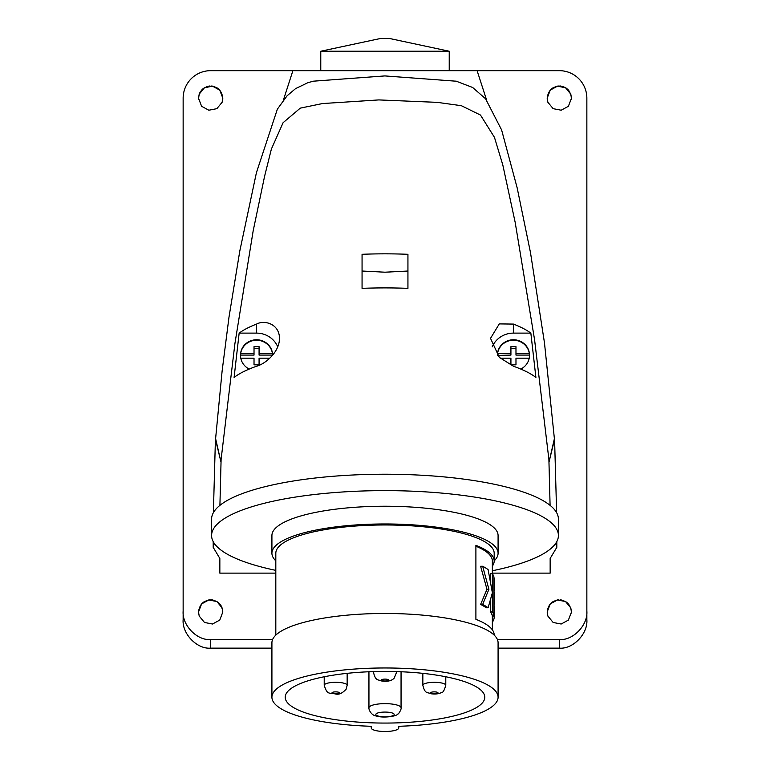 <?xml version="1.0" encoding="UTF-8"?>
<svg xmlns="http://www.w3.org/2000/svg" width="770" height="770" viewBox="0 0 770 770"><rect width="100%" height="100%" fill="white"/><g stroke="black" fill="none" stroke-linecap="round" stroke-linejoin="round"><path stroke-width="1.16" d="M320.772 51.234L449.228 51.234L389.591 38.5L380.409 38.5L320.772 51.234L320.772 70.667M272.464 355.451L272.407 353.305L259.076 353.305L259.076 346.664L254.023 346.664L254.023 355.086L240.692 355.086L240.538 356.394M254.023 359.965L254.023 364.826L259.076 364.826L259.076 359.965M272.407 355.086L259.076 355.086L259.076 353.305M259.076 348.444L254.023 348.444M254.023 353.305L240.692 353.305A16.055 15.506 180 0 1 256.545 340.234A16.055 15.506 180 0 1 272.407 353.305M240.692 355.086L240.692 353.305M240.779 358.185L254.023 358.185L254.023 364.826M259.076 364.826L259.076 358.185L269.837 358.185M272.609 355.288A16.055 15.506 0 0 0 272.609 355.268A16.055 15.506 0 0 0 256.545 339.762A16.055 15.506 0 0 0 240.49 355.268A16.055 15.506 0 0 0 249.211 369.061M239.152 333.112A154.481 39.982 180 0 1 256.545 324.083C264.601 319.666 279.394 323.968 279.491 338.338C279.433 352.766 264.418 364.335 256.545 366.241A159.255 41.224 0 0 0 234.099 377.425L239.152 333.112L256.545 333.112A22.936 22.157 180 0 1 277.768 346.856M513.455 366.241A159.255 41.224 0 0 1 535.901 377.425L530.848 333.112A154.481 39.982 180 0 0 513.455 324.083L499.287 323.9L490.519 338.338L499.287 357.338L513.455 366.241M362.064 288.355A151.988 39.337 0 0 1 407.936 288.355L407.936 254.302A146.637 37.951 180 0 0 385 253.84A146.637 37.951 180 0 0 362.064 254.302L362.064 288.355M219.912 505.37L221.106 459.421L234.888 343.757L253.157 230.923L264.582 176.32L271.377 149.091L283.1 122.7L300.271 108.137L322.37 103.565L378.84 99.917L437.283 102.362L461.394 105.711L480.48 115.057L494.456 137.349L502.791 164.895L515.197 222.472L534.592 339.839L548.894 459.43L550.088 505.37M407.936 271.03L385 272.205L362.064 271.03M221 462.067L215.456 439.275M554.544 439.372L549.02 462.048M456.851 81.254L384.875 75.922L313.573 81.168M520.79 369.061A16.055 15.506 0 0 0 529.51 355.268A16.055 15.506 0 0 0 513.455 339.762A16.055 15.506 0 0 0 497.391 355.268A16.055 15.506 0 0 0 497.391 355.288M492.232 346.856A22.936 22.157 180 0 1 513.455 333.112L530.848 333.112M183.144 611.034C181.922 625.125 197.053 640.804 210.672 639.524L210.672 648.128C197.053 649.408 181.922 633.729 183.144 619.638L183.144 98.194A27.528 27.528 0 0 1 210.672 70.667L559.328 70.667A27.528 27.528 0 0 1 586.856 98.194L586.856 619.638C588.078 633.729 572.947 649.408 559.328 648.128L559.328 639.524C572.947 640.804 588.078 625.125 586.856 611.034M529.462 356.394L529.308 353.305L515.977 353.305L515.977 346.664L510.924 346.664L510.924 355.086L497.535 355.451M510.924 359.965L510.924 364.826L515.977 364.826L515.977 359.965M529.308 355.086L515.977 355.086L515.977 353.305M515.977 348.444L510.924 348.444M510.924 353.305L497.593 353.305A16.055 15.506 180 0 1 513.455 340.234A16.055 15.506 180 0 1 529.308 353.305M497.593 355.086L497.593 353.305M500.163 358.185L510.924 358.185L510.924 364.826M515.977 364.826L515.977 358.185L529.221 358.185M484.782 697.245A99.782 25.824 0 0 1 385 723.068A99.782 25.824 0 0 1 285.218 697.245A99.782 25.824 0 0 1 385 671.421A99.782 25.824 0 0 1 484.782 697.245M271.916 553.226A113.084 29.27 0 0 1 385 523.966A113.084 29.27 0 0 1 498.084 553.226L498.084 535.506A113.084 29.27 180 0 0 385 506.237A113.084 29.27 180 0 0 271.916 535.506L271.916 553.226A113.084 29.27 0 0 0 275.814 560.849M494.186 635.125L494.186 634.99A109.186 28.259 0 0 0 475.899 619.33L475.899 545.333A109.186 28.259 0 0 1 494.186 560.984L494.186 553.226A109.186 28.259 0 0 0 385 524.976A109.186 28.259 0 0 0 275.814 553.226L275.814 635.125M210.672 648.128L271.916 648.128M498.084 648.128L559.328 648.128M547.22 99.282L547.557 95.961C548.538 92.198 550.252 89.551 552.716 88.03C559.395 84.912 558.51 86.461 558.596 86.057L560.464 86.096C559.039 85.595 565.863 87.058 567.269 89.06C568.684 89.869 569.964 92.169 571.099 95.961L570.791 94.142L565.517 87.732L557.48 86.182L550.261 90.1L547.172 98.194L547.865 102.246L553.139 108.666L561.176 110.216L568.395 106.289L571.484 98.194L570.791 94.142M198.564 613.103L198.901 609.763C199.882 606 201.605 603.353 204.06 601.842C210.739 598.713 209.854 600.263 209.95 599.869L214.743 600.542M220.865 605.374L221.75 607.001M199.536 93.324L200.354 91.765M206.196 86.895L211.403 86.057C211.49 86.461 210.605 84.912 217.284 88.03C219.748 89.551 221.462 92.198 222.443 95.961L222.78 99.311M199.209 94.142L204.483 87.732L212.52 86.182L219.758 90.119L222.828 98.194L222.135 102.246L216.861 108.666L208.824 110.216L201.596 106.279L198.516 98.194L199.209 94.142M222.135 607.944L222.828 611.996L219.758 620.081L212.52 624.018L204.483 622.468L199.209 616.058L198.516 611.996L201.586 603.921L208.824 599.984L216.861 601.534L222.135 607.944M570.791 607.944L565.517 601.534L557.48 599.984L550.261 603.901L547.172 611.996L547.865 616.058L553.139 622.468L561.176 624.018L568.395 620.1L571.484 611.996L570.791 607.944M210.672 639.524L272.599 639.524M497.401 639.524L559.328 639.524M554.487 438.255L549.01 462.125M555.728 543.36L556.806 547.335L550.155 558.452L550.155 573.13L492.348 573.13M275.814 573.13L219.845 573.13L219.845 558.452L213.194 547.335L214.272 543.36M221 462.135L215.513 438.236M492.348 570.753A173.414 44.881 180 0 0 558.414 535.506L558.414 519.115A173.414 44.881 180 0 0 385 474.224A173.414 44.881 180 0 0 211.586 519.115L211.586 535.506A173.414 44.881 180 0 0 275.814 570.378M558.414 535.506A173.414 44.881 180 0 0 385 490.625A173.414 44.881 180 0 0 211.586 535.506M371.236 726.293L371.236 727.939L371.236 726.293A113.084 29.27 0 0 1 271.916 697.245A113.084 29.27 0 0 1 385 667.975A113.084 29.27 0 0 1 498.084 697.245A113.084 29.27 0 0 1 398.764 726.293L398.764 727.939L398.764 726.293M371.236 727.939A13.764 3.561 180 0 0 385 731.5A13.764 3.561 180 0 0 398.764 727.939M494.186 560.984A109.186 28.259 0 0 1 492.348 566.143M498.084 553.226A113.084 29.27 0 0 1 494.186 560.849M271.916 697.245L271.916 642.738A113.084 29.27 0 0 1 385 613.469A113.084 29.27 0 0 1 498.084 642.738L498.084 697.245M475.899 546.209A107.348 27.787 0 0 1 492.348 560.984L492.348 592.332A109.186 28.259 -0 0 0 492.271 592.226L488.113 569.617A109.186 28.259 0 0 0 482.675 566.277L488.902 589.3L482.675 604.431A109.186 28.259 0 0 1 488.113 607.771L492.271 593.198A109.186 28.259 0 0 1 492.348 593.304L492.348 611.9A109.186 28.259 0 0 1 493.926 615.124L493.926 576.971A109.186 28.259 0 0 0 492.348 573.746L490.48 573.746L490.48 580.917M490.48 600.456L490.48 611.9A107.348 27.787 0 0 1 492.088 615.124L493.926 615.124M482.675 566.277L480.615 566.277L486.967 589.3L480.615 604.431A107.348 27.787 0 0 1 486.168 607.771L488.113 607.771M492.28 615.124L492.28 616.048A107.348 27.787 0 0 1 492.348 617.059L492.348 629.831M490.48 611.9L492.348 611.9M480.615 604.431L482.675 604.431M486.967 589.3L488.902 589.3M493.926 605.644L494.109 616.048A109.186 28.259 0 0 1 494.186 617.059A109.186 28.259 0 0 1 492.348 622.218M492.28 616.048L494.109 616.048M494.109 605.644A109.186 28.259 0 0 1 494.186 606.654L494.186 617.059M493.926 577.895L494.109 577.895A109.186 28.259 0 0 1 494.186 578.915L494.186 589.319A109.186 28.259 0 0 1 493.926 591.254M493.926 602.178L494.109 602.178A109.186 28.259 0 0 1 494.186 603.189A109.186 28.259 0 0 1 493.926 605.133M493.926 591.774L494.109 602.178M494.109 591.774A109.186 28.259 0 0 1 494.186 592.784L494.186 603.189M493.926 588.299L494.109 588.299A109.186 28.259 0 0 1 494.186 589.319M494.109 577.895L494.109 588.299M256.545 324.083L256.545 333.112M513.455 324.083L513.455 333.112M401.055 707.794C401.863 708.458 398.61 714.387 397.926 713.982C396.425 716.629 382.276 718.198 376.183 715.965C371.631 715.542 368.609 709.93 368.945 707.794A16.055 4.158 -0 0 1 369.764 706.475A16.055 4.158 -0 0 1 387.57 703.693A16.055 4.158 -0 0 1 401.055 707.794L401.055 671.758M347.155 685.281L346.173 689.131C342.477 693.212 338.973 694.848 335.672 694.03C328.848 692.336 327.442 695.464 324.218 685.281A11.473 2.965 -0 0 1 324.324 684.867A11.473 2.965 -0 0 1 336.48 682.316A11.473 2.965 -0 0 1 347.155 685.281L347.155 673.346M445.782 685.281C444.309 690.411 442.962 692.75 441.759 692.307C439.4 693.847 435.83 694.328 431.065 693.78C427.514 691.97 425.117 694.463 422.846 685.281A11.473 2.965 -0 0 1 423.76 684.126A11.473 2.965 -0 0 1 436.6 682.374A11.473 2.965 -0 0 1 445.782 685.281L445.782 676.763M395.876 671.575A11.473 2.965 0 0 1 396.473 672.518L394.182 678.158C391.661 680.844 387.503 681.787 381.708 681.007C378.349 679.236 375.798 681.748 373.527 672.518A11.473 2.965 0 0 1 373.873 671.796A11.473 2.965 0 0 1 374.124 671.575M381.439 679.823A3.667 0.953 -0 0 1 385.886 679.13A3.667 0.953 -0 0 1 388.561 680.276A3.667 0.953 -0 0 1 384.115 680.969A3.667 0.953 -0 0 1 381.439 679.823M430.94 692.442A3.667 0.953 0 0 1 435.753 691.941A3.667 0.953 0 0 1 437.697 693.183A3.667 0.953 0 0 1 432.884 693.693A3.667 0.953 0 0 1 430.94 692.442M332.053 692.682A3.667 0.953 0 0 1 336.192 691.874A3.667 0.953 0 0 1 339.32 692.942A3.667 0.953 0 0 1 335.171 693.751A3.667 0.953 0 0 1 332.053 692.682M376.299 713.694A9.173 2.377 0 0 1 387.897 712.192A9.173 2.377 0 0 1 393.701 715.195A9.173 2.377 0 0 1 382.103 716.697A9.173 2.377 0 0 1 376.299 713.694M449.228 51.234L449.228 70.667M313.708 81.129L307.971 82.65L295.526 88.656L287.085 95.798L277.354 109.196L256.42 172.682L239.797 251.02L228.979 317.25L222.106 371.121L215.359 441.181M554.641 441.114L544.486 342.919L530.482 252.57L517.161 187.851L501.607 129.928L485.524 98.714L472.626 87.472L455.869 81.052M292.898 70.667L283.408 100.052M477.102 70.667L486.582 100.013M368.945 707.794L368.945 671.758M324.218 685.281L324.218 676.763M422.846 685.281L422.846 673.346M396.473 672.518L396.473 671.594M373.527 672.518L373.527 671.594M209.95 86.057C209.854 86.461 210.739 84.912 204.06 88.03C201.634 89.464 199.921 92.111 198.901 95.961L198.564 99.282M222.78 613.084L222.443 609.763C221.433 605.913 219.71 603.266 217.284 601.842C210.605 598.713 211.49 600.263 211.403 599.869M560.05 599.869C560.146 600.263 559.261 598.713 565.94 601.842C568.366 603.266 570.079 605.913 571.099 609.763L571.436 613.084M558.596 599.869C558.51 600.263 559.395 598.713 552.716 601.842C550.252 603.353 548.538 606 547.557 609.763L547.22 613.084M571.436 99.282L571.099 95.961M554.593 439.872L556.623 512.695M556.806 541.599L556.806 547.335M215.408 439.882L213.377 512.695M213.194 541.599L213.194 547.335"/></g></svg>

